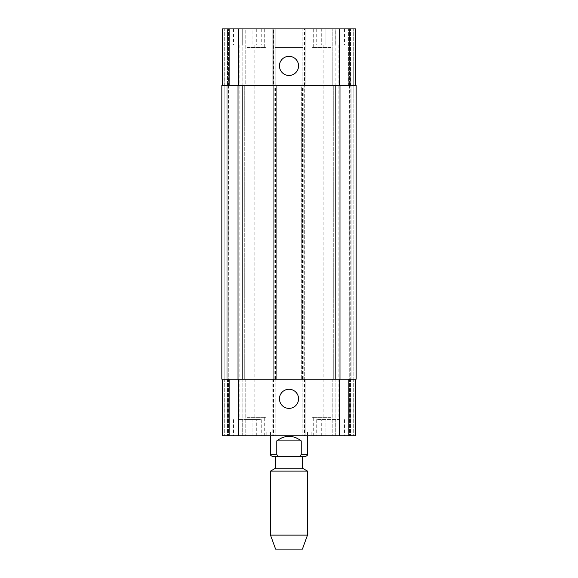 <?xml version="1.0" encoding="UTF-8"?>
<svg xmlns="http://www.w3.org/2000/svg" width="578" height="578" viewBox="0 0 578 578"><rect width="100%" height="100%" fill="white"/><g stroke="black" fill="none" stroke-linecap="round" stroke-linejoin="round"><path stroke-width="0.43" stroke-dasharray="2.89 2.17" d="M289 432.113L311.195 432.113L289 432.113M289 435.812L266.805 435.812L289 435.812M307.496 454.308L301.232 454.308L301.232 440.898C297.713 437.878 293.638 436.332 289 436.274C284.362 436.332 280.287 437.878 276.768 440.898L276.768 454.308C277.382 455.999 278.683 456.765 280.662 456.62L305.184 456.62M301.232 440.898L276.768 440.898M272.816 456.62L280.662 456.62M275.59 456.62L302.41 456.62M275.59 468.18L302.41 468.18M270.504 471.113L307.496 471.113M270.504 535.127L307.496 535.127M275.59 549.1L302.41 549.1M279.441 398.82A9.559 9.559 0 0 0 293.776 407.1A9.559 9.559 0 0 0 293.776 390.54A9.559 9.559 0 0 0 279.441 398.82M279.441 65.892A9.559 9.559 0 0 0 293.776 74.172A9.559 9.559 0 0 0 293.776 57.612A9.559 9.559 0 0 0 279.441 65.892M339.958 45.084L321.274 45.084L339.958 45.084L339.958 28.9L335.291 28.9L335.291 45.084L335.291 28.9L325.941 28.9L325.941 45.084L325.941 28.9L321.274 28.9L321.274 45.084M321.274 28.9L339.958 28.9M256.726 45.084L238.042 45.084L256.726 45.084L256.726 28.9L252.059 28.9L252.059 45.084L252.059 28.9L242.709 28.9L242.709 45.084L242.709 28.9L238.042 28.9L238.042 45.084M238.042 28.9L256.726 28.9M330.616 47.396L312.12 47.396L330.616 47.396M330.616 28.9L312.12 28.9L330.616 28.9M247.384 47.396L265.88 47.396L247.384 47.396M247.384 28.9L265.88 28.9L247.384 28.9M247.384 45.084L261.256 45.084L247.384 45.084M330.616 45.084L316.744 45.084L330.616 45.084M356.164 379.168L301.716 379.168L301.716 85.544L355.586 85.544L353.274 85.544L353.274 28.9L355.586 28.9L350.499 28.9L353.274 28.9L353.274 85.544L349.466 85.544L355.586 85.544L355.586 28.9L275.128 28.9L302.872 28.9L302.872 47.396L275.128 47.396L302.872 47.396M349.574 28.9L350.499 28.9L348.65 28.9L349.574 28.9L349.574 85.544L349.574 28.9M335.124 28.9L348.65 28.9L332.812 28.9L335.124 28.9L335.124 85.544L332.812 85.544L332.812 28.9L332.812 85.544L348.65 85.544L335.124 85.544L335.124 28.9M302.872 85.544L272.816 85.544L272.816 28.9L302.872 28.9L302.872 85.544L305.184 85.544L305.184 28.9L305.184 85.544L272.816 85.544L272.816 28.9L222.414 28.9L224.726 28.9L222.414 28.9L222.414 85.544L238.598 85.544L222.414 85.544M227.501 28.9L224.726 28.9L228.426 28.9L227.501 28.9L227.501 85.544L227.501 28.9M229.35 28.9L242.876 28.9L229.35 28.9L229.35 85.544L245.188 85.544L245.188 28.9L242.876 28.9L245.188 28.9L245.188 85.544L228.534 85.544L229.35 85.544L229.35 28.9M339.958 419.628L321.274 419.628L339.958 419.628L339.958 435.812L335.291 435.812L339.958 435.812M335.291 435.812L335.291 419.628L335.291 435.812L325.941 435.812L335.291 435.812M325.941 435.812L325.941 419.628L325.941 435.812L321.274 435.812L325.941 435.812M321.274 435.812L321.274 419.628M256.726 419.628L238.042 419.628L256.726 419.628L256.726 435.812L252.059 435.812L256.726 435.812M252.059 435.812L252.059 419.628L252.059 435.812L242.709 435.812L252.059 435.812M242.709 435.812L242.709 419.628L242.709 435.812L238.042 435.812L242.709 435.812M238.042 435.812L238.042 419.628M330.616 417.316L312.12 417.316L330.616 417.316M330.616 435.812L312.12 435.812L330.616 435.812M247.384 417.316L265.88 417.316L247.384 417.316M247.384 435.812L265.88 435.812L247.384 435.812M222.414 379.168L228.534 379.168L222.414 379.168L222.414 435.812L355.586 435.812L332.812 435.812L355.586 435.812L355.586 379.168L302.178 379.168L305.184 379.168L305.184 435.812L305.184 379.168L272.816 379.168L272.816 435.812L272.816 379.168L275.822 379.168L222.414 379.168L355.586 379.168L355.586 435.812L355.586 379.168L353.274 379.168L355.586 379.168M247.384 419.628L261.256 419.628L247.384 419.628M330.616 419.628L316.744 419.628L330.616 419.628M350.152 379.168L349.466 379.168L350.261 379.168L350.152 85.544L350.152 379.168M350.261 379.168L353.274 379.168L350.261 379.168M304.028 379.168L304.028 85.544L301.716 85.544L301.716 379.168L304.722 379.168L304.722 85.544L304.722 379.168L273.278 379.168L273.278 85.544L273.278 379.168L276.284 379.168L221.836 379.168L224.148 379.168L221.836 379.168L221.836 85.544L276.284 85.544L275.793 85.544L275.822 28.9L275.822 85.544L273.51 85.544L273.51 28.9M228.426 379.168L228.426 435.812L228.426 379.168M229.35 379.168L242.876 379.168L229.35 379.168L229.35 435.812L229.35 379.168M245.188 379.168L245.188 435.812L245.188 379.168L242.876 379.168L245.188 379.168M275.822 379.168L275.822 435.812L275.822 379.168M302.178 379.168L302.178 435.812L302.178 379.168M349.574 379.168L349.574 435.812L349.574 379.168M348.65 379.168L335.124 379.168L348.65 379.168L348.65 435.812L348.65 379.168M332.812 379.168L332.812 435.812L332.812 379.168L335.124 379.168L332.812 379.168M353.852 379.168L351.077 379.168L353.852 379.168L353.852 85.544L356.164 85.544L351.077 85.544L353.852 85.544L353.852 379.168M226.923 379.168L224.148 379.168L227.739 379.168L226.923 379.168L226.923 85.544L226.923 379.168M228.772 379.168L242.413 379.168L228.772 379.168L228.534 85.544L242.413 85.544L228.772 85.544L228.772 379.168M244.725 379.168L242.413 379.168L244.725 379.168L244.725 85.544L242.413 85.544L244.725 85.544L244.725 379.168M349.228 379.168L335.587 379.168L349.228 379.168L349.466 85.544L335.587 85.544L349.228 85.544L349.228 379.168M333.275 379.168L335.587 379.168L333.275 379.168L333.275 85.544L335.587 85.544L333.275 85.544L333.275 379.168M228.426 85.544L228.426 28.9L228.426 85.544M355.586 85.544L355.586 28.9L355.586 85.544L273.51 85.544M302.178 85.544L302.178 28.9L302.178 85.544M350.261 85.544L351.077 85.544L350.261 85.544M304.028 85.544L356.164 85.544M276.284 379.168L276.284 85.544L276.284 379.168M221.836 379.168L221.836 85.544L221.836 379.168M227.848 379.168L227.848 85.544L227.848 379.168M270.504 454.308L276.768 454.308M224.726 379.168L224.726 435.812L224.726 379.168M227.501 379.168L227.501 435.812L227.501 379.168M242.876 379.168L242.876 435.812L242.876 379.168M238.598 379.168L238.598 435.812M273.51 379.168L273.51 435.812M274.897 379.168L274.897 435.812M273.741 379.168L273.741 435.812M275.128 379.168L275.128 435.812M302.872 379.168L302.872 435.812M304.259 379.168L304.259 435.812M303.103 379.168L303.103 435.812M304.49 379.168L304.49 435.812M339.402 379.168L339.402 435.812M353.274 379.168L353.274 435.812L353.274 379.168M350.499 379.168L350.499 435.812L350.499 379.168M335.124 379.168L335.124 435.812L335.124 379.168M224.726 85.544L224.726 28.9L224.726 85.544M242.876 85.544L242.876 28.9L242.876 85.544M238.598 85.544L238.598 28.9M274.897 85.544L274.897 28.9M273.741 85.544L273.741 28.9M275.128 85.544L275.128 47.396M304.259 85.544L304.259 28.9M303.103 85.544L303.103 28.9M304.49 85.544L304.49 28.9M339.402 85.544L339.402 28.9M350.499 85.544L350.499 28.9L350.499 85.544M348.65 85.544L348.65 28.9L348.65 85.544M224.148 379.168L224.148 85.544L224.148 379.168M351.077 379.168L351.077 85.544L351.077 379.168M335.587 379.168L335.587 85.544L335.587 379.168M339.98 379.168L339.98 85.544M302.641 379.168L302.641 85.544M303.797 379.168L303.797 85.544M302.41 379.168L302.41 85.544M275.59 379.168L275.59 85.544M274.203 379.168L274.203 85.544M275.359 379.168L275.359 85.544M273.972 379.168L273.972 85.544M238.02 379.168L238.02 85.544M242.413 379.168L242.413 85.544L242.413 379.168M266.805 432.113L266.805 435.812M311.195 432.113L311.195 435.812M270.504 432.113L270.504 435.812M307.496 432.113L307.496 435.812M347.956 47.396L347.956 28.9M313.276 47.396L313.276 28.9M349.112 47.396L349.112 28.9M312.12 47.396L312.12 28.9M264.724 47.396L264.724 28.9M230.044 47.396L230.044 28.9M265.88 47.396L265.88 28.9M228.888 47.396L228.888 28.9M233.512 28.9L233.512 45.084M261.256 28.9L261.256 45.084M316.744 28.9L316.744 45.084M344.488 28.9L344.488 45.084M347.956 435.812L347.956 417.316M313.276 435.812L313.276 417.316M349.112 435.812L349.112 417.316M312.12 435.812L312.12 417.316M264.724 435.812L264.724 417.316M230.044 435.812L230.044 417.316M265.88 435.812L265.88 417.316M228.888 435.812L228.888 417.316M233.512 419.628L233.512 435.812M261.256 419.628L261.256 435.812M239.892 45.084L239.892 419.628M254.876 45.084L254.876 419.628M316.744 419.628L316.744 435.812M344.488 419.628L344.488 435.812M323.124 45.084L323.124 419.628M338.108 45.084L338.108 419.628"/><path stroke-width="0.87" d="M276.768 440.898C284.925 434.8 293.075 434.8 301.232 440.898L301.232 454.308C300.618 455.999 299.317 456.765 297.338 456.62L280.662 456.62C278.683 456.765 277.382 455.999 276.768 454.308L276.768 440.898L301.232 440.898M297.338 456.62C299.317 456.765 300.618 455.999 301.232 454.308L307.496 454.308C307.901 454.987 307.135 455.76 305.184 456.62L297.338 456.62M280.662 456.62L272.816 456.62C270.865 455.76 270.099 454.987 270.504 454.308L276.768 454.308M275.59 468.18L302.41 468.18L302.41 456.62L275.59 456.62L275.59 468.18L270.504 471.113L270.504 535.127L307.496 535.127L307.496 471.113L270.504 471.113M307.496 535.127L302.41 549.1L275.59 549.1L270.504 535.127M279.441 398.82A9.559 9.559 0 0 1 293.776 390.54A9.559 9.559 0 0 1 293.776 407.1A9.559 9.559 0 0 1 279.441 398.82M279.441 65.892A9.559 9.559 0 0 1 293.776 57.612A9.559 9.559 0 0 1 293.776 74.172A9.559 9.559 0 0 1 279.441 65.892M355.586 85.544L355.586 28.9L222.414 28.9L222.414 85.544M355.586 379.168L355.586 435.812L222.414 435.812L222.414 379.168M339.98 379.168L356.164 379.168L356.164 85.544L221.836 85.544L221.836 379.168L339.98 379.168L339.98 85.544M356.164 379.168L356.164 85.544M238.598 379.168L238.598 435.812M339.402 379.168L339.402 435.812M238.598 85.544L238.598 28.9M339.402 85.544L339.402 28.9M238.02 379.168L238.02 85.544M270.504 435.812L270.504 454.308M307.496 435.812L307.496 454.308M302.41 468.18L307.496 471.113"/></g></svg>
